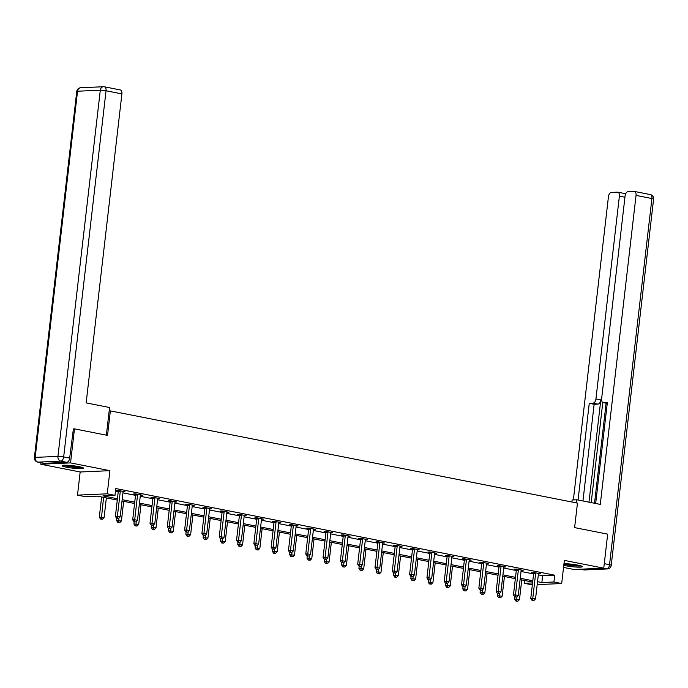 <?xml version="1.0" encoding="UTF-8"?>
<svg xmlns="http://www.w3.org/2000/svg" width="688" height="688" viewBox="0 0 688 688"><rect width="100%" height="100%" fill="white"/><g stroke="black" fill="none" stroke-linecap="round" stroke-linejoin="round"><path stroke-width="1.03" d="M66.581 467.229A10.759 1.221 -173.4 0 0 77.649 468.597A10.759 1.221 -173.4 0 0 83.54 468.193A10.759 1.221 -173.4 0 0 79.129 466.67A10.759 1.221 -173.4 0 0 68.06 465.312A10.759 1.221 -173.4 0 0 62.169 465.716A10.759 1.221 -173.4 0 0 66.581 467.229M563.782 565.355A10.759 1.221 -173.4 0 0 565.398 565.708A10.759 1.221 -173.4 0 0 576.467 567.075A10.759 1.221 -173.4 0 0 582.358 566.663A10.759 1.221 -173.4 0 0 577.946 565.149A10.759 1.221 -173.4 0 0 563.979 563.696M117.278 500.073L97.318 496.134L85.26 496.667L77.495 495.128L107.242 493.812L115.008 495.351L102.951 495.885L117.424 498.74M40.953 462.749L40.781 464.219L80.169 471.994L77.495 495.128M563.549 567.419L573.998 569.483L603.746 568.168L564.358 560.393L561.683 583.536L537.199 584.619M532.34 584.834L524.161 583.312L532.555 582.942M524.497 580.466L524.161 583.312M73.048 428.934L74.476 428.865L70.537 462.895L40.781 464.219M74.476 428.865L107.534 435.392L110.372 410.891L577.456 503.109L574.618 527.61L607.685 534.137L603.746 568.168M110.372 410.891L109.168 410.942M538.326 574.876L542.643 575.727L554.7 575.194L115.799 488.54L115.008 495.351M115.464 491.395L118.216 491.937M122.946 492.866L135.527 495.351M140.249 496.289L152.831 498.766M157.561 499.703L170.142 502.188M174.864 503.117L187.446 505.603M192.176 506.54L204.757 509.017M209.479 509.954L222.061 512.44M226.791 513.368L239.372 515.854M244.102 516.783L256.676 519.268M261.406 520.205L273.987 522.691M278.717 523.62L291.291 526.105M296.021 527.034L308.602 529.519M313.332 530.457L325.906 532.942M330.636 533.871L343.217 536.356M347.947 537.285L360.521 539.77M365.251 540.708L377.832 543.185M382.562 544.122L395.136 546.607M399.866 547.536L412.447 550.022M417.177 550.959L429.751 553.436M434.481 554.373L447.062 556.859M451.792 557.787L464.366 560.273M469.096 561.21L481.677 563.687M486.407 564.624L498.989 567.11M503.711 568.039L516.292 570.524M521.022 571.461L533.604 573.938M538.463 573.869L540.441 573.783L533.785 572.468L531.772 572.562L533.57 572.915M521.151 570.455L523.129 570.369L516.473 569.053L514.469 569.139L516.267 569.501M503.848 567.041L505.826 566.955L499.17 565.639L497.157 565.725L498.955 566.078M486.536 563.627L488.514 563.532L481.858 562.225L479.854 562.311L481.643 562.664M469.233 560.204L471.211 560.118L464.555 558.802L462.542 558.897L464.34 559.249M451.921 556.79L453.899 556.704L447.243 555.388L445.239 555.474L447.028 555.827M434.618 553.376L436.596 553.281L429.94 551.974L427.927 552.06L429.725 552.412M417.306 549.953L419.284 549.867L412.628 548.551L410.624 548.646L412.413 548.998M400.003 546.539L401.981 546.453L395.325 545.137L393.312 545.223L395.11 545.575M382.691 543.124L384.669 543.03L378.013 541.723L376.009 541.809L377.798 542.161M365.388 539.702L367.366 539.616L360.71 538.3L358.697 538.394L360.495 538.747M348.076 536.287L350.054 536.201L343.398 534.886L341.386 534.972L343.183 535.333M330.773 532.873L332.751 532.779L326.095 531.471L324.082 531.557L325.88 531.91M313.461 529.45L315.439 529.364L308.783 528.049L306.771 528.143L308.568 528.496M296.158 526.036L298.136 525.95L291.48 524.634L289.467 524.72L291.265 525.082M278.846 522.622L280.824 522.527L274.168 521.22L272.156 521.306L273.953 521.659M261.543 519.199L263.521 519.113L256.865 517.797L254.852 517.892L256.65 518.245M244.231 515.785L246.209 515.699L239.553 514.383L237.541 514.469L239.338 514.83M226.928 512.371L228.906 512.285L222.25 510.969L220.237 511.055L222.035 511.408M209.616 508.948L211.594 508.862L204.938 507.546L202.926 507.641L204.723 507.993M192.313 505.534L194.291 505.448L187.626 504.132L185.622 504.218L187.42 504.579M175.001 502.12L176.979 502.034L170.323 500.718L168.311 500.804L170.108 501.156M157.69 498.697L159.668 498.611L153.011 497.295L151.007 497.39L152.805 497.742M140.386 495.283L142.364 495.197L135.708 493.881L133.696 493.967L135.493 494.328M123.075 491.868L125.053 491.782L118.396 490.467L116.392 490.553L118.181 490.905M80.169 471.994L109.917 470.678L70.537 462.895M109.917 470.678L107.242 493.812M554.7 575.194L553.917 581.996L561.683 583.536M532.658 582.074L520.076 579.597M515.355 578.66L502.773 576.174M498.043 575.245L485.461 572.76M480.74 571.823L468.158 569.346M463.428 568.408L450.846 565.923M446.116 564.994L433.543 562.509M428.813 561.58L416.231 559.095M411.501 558.157L398.928 555.672M394.198 554.743L381.616 552.258M376.886 551.329L364.313 548.843M359.583 547.906L347.001 545.421M342.271 544.492L329.698 542.006M324.968 541.078L312.386 538.592M307.656 537.655L295.083 535.178M290.353 534.241L277.771 531.755M273.041 530.826L260.468 528.341M255.738 527.404L243.156 524.927M238.426 523.989L225.853 521.504M221.123 520.575L208.541 518.09M203.811 517.152L191.238 514.676M186.508 513.738L173.926 511.253M169.196 510.324L156.615 507.839M151.893 506.901L139.311 504.424M134.581 503.487L122 501.002M537.543 581.678L541.852 582.53L553.917 581.996M122.154 499.677L134.736 502.154M139.466 503.091L152.039 505.577M156.769 506.506L169.351 508.991M174.081 509.928L186.663 512.405M191.384 513.343L203.966 515.828M208.696 516.757L221.278 519.242M225.999 520.18L238.581 522.656M243.311 523.594L255.893 526.079M260.614 527.008L273.196 529.493M277.926 530.431L290.508 532.908M295.238 533.845L307.811 536.33M312.541 537.259L325.123 539.745M329.853 540.682L342.426 543.159M347.156 544.096L359.738 546.582M364.468 547.51L377.041 549.996M381.771 550.925L394.353 553.41M399.083 554.347L411.656 556.833M416.386 557.762L428.968 560.247M433.698 561.176L446.271 563.661M451.001 564.599L463.583 567.084M468.313 568.013L480.886 570.498M485.616 571.427L498.198 573.912M502.928 574.85L515.501 577.327M520.231 578.264L532.813 580.749M542.643 575.727L541.852 582.53M535.642 573.56L533.63 573.654L530.766 598.422L532.779 598.336L535.642 573.56A1.376 1.118 87.5 0 0 535.625 573.035L535.582 572.829M532.804 600.297L533.914 600.521L532.804 600.297L532.779 598.336L535.548 598.887L538.42 574.11A1.376 1.118 87.5 0 1 538.558 573.62L538.644 573.431M533.63 573.654A1.376 1.118 87.5 0 0 533.613 573.13L533.484 572.485M530.766 598.422L531.996 600.332M533.914 600.521L535.548 598.887M514.942 596.969L514.684 599.136L519.474 599.601L521.745 579.924M516.963 596.745L516.722 601.011L515.914 601.045L517.832 601.226L516.722 601.011M519.474 599.601L517.832 601.226M515.914 601.045L514.684 599.136M580.388 565.717A9.314 1.058 6.6 0 1 570.842 565.287A9.314 1.058 6.6 0 1 563.936 564.005M566.215 563.756A8.617 0.98 -173.4 0 0 570.997 564.538A8.617 0.98 -173.4 0 0 577.37 565.046M563.911 564.255A10.69 1.213 -173.4 0 0 570.705 565.433A10.69 1.213 -173.4 0 0 581.248 565.975M81.571 467.238A9.314 1.058 6.6 0 1 72.025 466.808A9.314 1.058 6.6 0 1 64.302 465.243M67.398 465.277A8.617 0.98 -173.4 0 0 72.18 466.06A8.617 0.98 -173.4 0 0 78.552 466.567M63.416 465.303A10.69 1.213 -173.4 0 0 71.887 466.954A10.69 1.213 -173.4 0 0 82.431 467.496M576.51 502.919L576.871 499.772L572.132 499.987L571.9 502.008M576.871 499.772L600.28 504.399L636.039 195.392A4.137 2.365 -78.8 0 0 634.422 191.445A4.137 2.365 -78.8 0 0 634.095 191.419L627.989 191.685A4.137 2.365 -78.8 0 0 625.1 195.882L601.63 398.705A4.137 2.365 -78.8 0 0 603.247 402.652A4.137 2.365 -78.8 0 0 603.574 402.678L607.246 403.409L603.247 402.652M595.67 503.487L607.349 402.514L603.574 402.678M624.945 197.232L619.389 196.132A4.137 2.365 -78.8 0 0 617.781 192.176A4.137 2.365 -78.8 0 0 617.454 192.158L611.34 192.425A4.137 2.365 -78.8 0 0 608.459 196.613L573.362 499.927M625.813 193.5L624.721 193.552M593.039 403.142A4.137 2.365 -78.8 0 0 595.928 398.954L600.805 399.917A4.137 2.365 101.2 0 1 597.924 404.114L593.039 403.142L589.263 403.314L578.075 500.013M619.389 196.132L595.928 398.954M594.527 503.255L606.102 403.22M600.805 399.917L588.98 502.163M602.783 402.471L591.198 502.601M624.558 193.56A4.137 2.365 101.2 0 1 624.885 193.586A4.137 2.365 101.2 0 1 625.598 193.956M597.924 404.114L594.14 404.277L582.96 500.976M594.14 404.277L589.263 403.314M106.365 435.169L109.564 407.52L86.155 402.893L121.905 93.895L106.047 90.764L63.674 456.935L69.669 458.113L73.384 428.916M44.032 463.316L66.779 462.31L60.793 461.123L38.038 462.13L44.032 463.316A4.137 2.365 101.2 0 1 43.697 463.291A4.137 2.365 101.2 0 1 43.387 463.187M119.97 89.922A4.137 2.365 101.2 0 1 120.297 89.939A4.137 2.365 101.2 0 1 121.905 93.895M69.669 458.113A4.137 2.365 101.2 0 1 66.779 462.31M518.339 570.146L516.327 570.232L513.463 595.008L515.467 594.922L518.339 570.146A1.376 1.118 87.5 0 0 518.313 569.621L518.27 569.406M515.493 596.883L516.602 597.098L515.493 596.883L515.467 594.922L518.245 595.464L521.108 570.696A1.376 1.118 87.5 0 1 521.246 570.197L521.341 570.017M516.327 570.232A1.376 1.118 87.5 0 0 516.301 569.707L516.181 569.071M513.463 595.008L514.693 596.917M516.602 597.098L518.245 595.464M501.027 566.731L499.015 566.817L496.151 591.594L498.164 591.499L501.027 566.731A1.376 1.118 87.5 0 0 501.01 566.207L500.967 565.992M498.189 593.46L499.299 593.684L498.189 593.46L498.164 591.499L500.933 592.05L503.805 567.273A1.376 1.118 87.5 0 1 503.943 566.783L504.029 566.594M499.015 566.817A1.376 1.118 87.5 0 0 498.998 566.293L498.869 565.648M496.151 591.594L497.381 593.503M499.299 593.684L500.933 592.05M497.63 593.546L497.381 595.722L502.163 596.178L504.442 576.51M499.66 593.323L499.411 597.597L498.611 597.631L500.52 597.812L499.411 597.597M502.163 596.178L500.52 597.812M498.611 597.631L497.381 595.722M480.319 590.132L480.069 592.308L484.859 592.764L487.13 573.087M482.348 589.908L482.107 594.174L481.299 594.208L483.217 594.398L482.107 594.174M484.859 592.764L483.217 594.398M481.299 594.208L480.069 592.308M483.724 563.309L481.712 563.403L478.848 588.171L480.852 588.085L483.724 563.309A1.376 1.118 87.5 0 0 483.698 562.784L483.655 562.578M480.878 590.046L481.987 590.27L480.878 590.046L480.852 588.085L483.63 588.636L486.493 563.859A1.376 1.118 87.5 0 1 486.631 563.369L486.726 563.18M481.712 563.403A1.376 1.118 87.5 0 0 481.686 562.879L481.557 562.234M478.848 588.171L480.078 590.08M481.987 590.27L483.63 588.636M466.412 559.894L464.4 559.98L461.536 584.757L463.549 584.671L466.412 559.894A1.376 1.118 87.5 0 0 466.395 559.37L466.352 559.155M463.574 586.632L464.684 586.847L463.574 586.632L463.549 584.671L466.318 585.213L469.19 560.445A1.376 1.118 87.5 0 1 469.328 559.946L469.414 559.765M464.4 559.98A1.376 1.118 87.5 0 0 464.383 559.456L464.254 558.819M461.536 584.757L462.766 586.666M464.684 586.847L466.318 585.213M449.109 556.48L447.097 556.566L444.233 581.343L446.237 581.248L449.109 556.48A1.376 1.118 87.5 0 0 449.083 555.956L449.04 555.741M446.263 583.209L447.372 583.433L446.263 583.209L446.237 581.248L449.015 581.799L451.878 557.022A1.376 1.118 87.5 0 1 452.016 556.532L452.111 556.343M447.097 556.566A1.376 1.118 87.5 0 0 447.071 556.042L446.942 555.397M444.233 581.343L445.463 583.252M447.372 583.433L449.015 581.799M463.015 586.718L462.766 588.885L467.548 589.349L469.827 569.673M465.045 586.494L464.796 590.76L463.996 590.794L465.905 590.975L464.796 590.76M467.548 589.349L465.905 590.975M463.996 590.794L462.766 588.885M445.704 583.295L445.454 585.471L450.236 585.927L452.515 566.258M447.733 583.071L447.492 587.346L446.684 587.38L448.602 587.561L447.492 587.346M450.236 585.927L448.602 587.561M446.684 587.38L445.454 585.471M428.4 579.881L428.151 582.057L432.933 582.512L435.212 562.836M430.421 579.657L430.181 583.923L429.381 583.957L431.29 584.146L430.181 583.923M432.933 582.512L431.29 584.146M429.381 583.957L428.151 582.057M431.797 553.057L429.785 553.152L426.921 577.929L428.934 577.834L431.797 553.057A1.376 1.118 87.5 0 0 431.78 552.533L431.737 552.326M428.959 579.795L430.069 580.018L428.959 579.795L428.934 577.834L431.703 578.384L434.575 553.608A1.376 1.118 87.5 0 1 434.713 553.118L434.799 552.928M429.785 553.152A1.376 1.118 87.5 0 0 429.768 552.627L429.639 551.982M426.921 577.929L428.151 579.829M430.069 580.018L431.703 578.384M411.089 576.467L410.839 578.634L415.621 579.098L417.9 559.421M413.118 576.243L412.877 580.509L412.069 580.543L413.987 580.724L412.877 580.509M415.621 579.098L413.987 580.724M412.069 580.543L410.839 578.634M414.494 549.643L412.482 549.729L409.609 574.506L411.622 574.42L414.494 549.643A1.376 1.118 87.5 0 0 414.468 549.119L414.425 548.904M411.648 576.381L412.757 576.596L411.648 576.381L411.622 574.42L414.4 574.97L417.263 550.194A1.376 1.118 87.5 0 1 417.401 549.703L417.496 549.514M412.482 549.729A1.376 1.118 87.5 0 0 412.456 549.213L412.327 548.568M409.609 574.506L410.848 576.415M412.757 576.596L414.4 574.97M393.785 573.044L393.536 575.22L398.318 575.675L400.597 556.007M395.806 572.82L395.566 577.094L394.766 577.129L396.675 577.309L395.566 577.094M398.318 575.675L396.675 577.309M394.766 577.129L393.536 575.22M397.182 546.229L395.17 546.315L392.306 571.092L394.319 571.006L397.182 546.229A1.376 1.118 87.5 0 0 397.165 545.704L397.122 545.489M394.344 572.966L395.454 573.181L394.344 572.966L394.319 571.006L397.088 571.547L399.96 546.771A1.376 1.118 87.5 0 1 400.098 546.281L400.184 546.1M395.17 546.315A1.376 1.118 87.5 0 0 395.153 545.79L395.024 545.145M392.306 571.092L393.536 573.001M395.454 573.181L397.088 571.547M376.474 569.63L376.224 571.805L381.006 572.261L383.285 552.584M378.503 569.406L378.262 573.672L377.454 573.706L379.372 573.895L378.262 573.672M381.006 572.261L379.372 573.895M377.454 573.706L376.224 571.805M379.871 542.806L377.867 542.901L374.994 567.677L377.007 567.583L379.871 542.806A1.376 1.118 87.5 0 0 379.853 542.29L379.81 542.075M377.033 569.544L378.142 569.767L377.033 569.544L377.007 567.583L379.785 568.133L382.648 543.357A1.376 1.118 87.5 0 1 382.786 542.866L382.872 542.677M377.867 542.901A1.376 1.118 87.5 0 0 377.841 542.376L377.712 541.731M374.994 567.677L376.233 569.578M378.142 569.767L379.785 568.133M359.17 566.215L358.921 568.383L363.703 568.847L365.982 549.17M361.191 565.992L360.951 570.257L360.151 570.292L362.06 570.472L360.951 570.257M363.703 568.847L362.06 570.472M360.151 570.292L358.921 568.383M362.567 539.392L360.555 539.478L357.691 564.255L359.704 564.169L362.567 539.392A1.376 1.118 87.5 0 0 362.542 538.867L362.507 538.652M359.721 566.129L360.83 566.344L359.721 566.129L359.704 564.169L362.473 564.719L365.337 539.942A1.376 1.118 87.5 0 1 365.483 539.452L365.569 539.263M360.555 539.478A1.376 1.118 87.5 0 0 360.538 538.962L360.409 538.317M357.691 564.255L358.921 566.164M360.83 566.344L362.473 564.719M341.859 562.793L341.609 564.968L346.391 565.424L348.67 545.756M343.888 562.569L343.647 566.843L342.839 566.878L344.757 567.058L343.647 566.843M346.391 565.424L344.757 567.058M342.839 566.878L341.609 564.968M345.256 535.978L343.252 536.064L340.379 560.84L342.392 560.754L345.256 535.978A1.376 1.118 87.5 0 0 345.238 535.453L345.195 535.238M342.418 562.715L343.527 562.93L342.418 562.715L342.392 560.754L345.17 561.296L348.033 536.528A1.376 1.118 87.5 0 1 348.171 536.029L348.257 535.849M343.252 536.064A1.376 1.118 87.5 0 0 343.226 535.539L343.097 534.894M340.379 560.84L341.609 562.75M343.527 562.93L345.17 561.296M324.555 559.378L324.306 561.554L329.088 562.01L331.358 542.333M326.576 559.155L326.336 563.42L325.536 563.455L327.445 563.644L326.336 563.42M329.088 562.01L327.445 563.644M325.536 563.455L324.306 561.554M327.952 532.564L325.94 532.65L323.076 557.426L325.089 557.332L327.952 532.564A1.376 1.118 87.5 0 0 327.927 532.039L327.884 531.824M325.106 559.292L326.215 559.516L325.106 559.292L325.089 557.332L327.858 557.882L330.722 533.105A1.376 1.118 87.5 0 1 330.868 532.615L330.954 532.426M325.94 532.65A1.376 1.118 87.5 0 0 325.923 532.125L325.794 531.48M323.076 557.426L324.306 559.327M326.215 559.516L327.858 557.882M307.244 555.964L306.994 558.131L311.776 558.596L314.055 538.919M309.273 555.741L309.032 560.006L308.224 560.041L310.142 560.221L309.032 560.006M311.776 558.596L310.142 560.221M308.224 560.041L306.994 558.131M310.641 529.141L308.637 529.235L305.764 554.003L307.777 553.917L310.641 529.141A1.376 1.118 87.5 0 0 310.623 528.616L310.58 528.41M307.803 555.878L308.912 556.093L307.803 555.878L307.777 553.917L310.555 554.468L313.418 529.691A1.376 1.118 87.5 0 1 313.556 529.201L313.642 529.012M308.637 529.235A1.376 1.118 87.5 0 0 308.611 528.711L308.482 528.066M305.764 554.003L306.994 555.913M308.912 556.093L310.555 554.468M289.94 552.541L289.691 554.717L294.473 555.173L296.743 535.505M291.961 552.318L291.721 556.592L290.921 556.626L292.83 556.807L291.721 556.592M294.473 555.173L292.83 556.807M290.921 556.626L289.691 554.717M293.337 525.727L291.325 525.813L288.461 550.589L290.474 550.503L293.337 525.727A1.376 1.118 87.5 0 0 293.312 525.202L293.269 524.987M290.491 552.464L291.6 552.679L290.491 552.464L290.474 550.503L293.243 551.045L296.107 526.277A1.376 1.118 87.5 0 1 296.253 525.778L296.339 525.598M291.325 525.813A1.376 1.118 87.5 0 0 291.308 525.288L291.179 524.652M288.461 550.589L289.691 552.498M291.6 552.679L293.243 551.045M272.629 549.127L272.379 551.303L277.161 551.759L279.44 532.082M274.658 548.904L274.417 553.169L273.609 553.212L275.527 553.393L274.417 553.169M277.161 551.759L275.527 553.393M273.609 553.212L272.379 551.303M276.026 522.312L274.022 522.398L271.149 547.175L273.162 547.08L276.026 522.312A1.376 1.118 87.5 0 0 276.008 521.788L275.965 521.573M273.188 549.041L274.297 549.265L273.188 549.041L273.162 547.08L275.94 547.631L278.803 522.854A1.376 1.118 87.5 0 1 278.941 522.364L279.027 522.175M274.022 522.398A1.376 1.118 87.5 0 0 273.996 521.874L273.867 521.229M271.149 547.175L272.379 549.076M274.297 549.265L275.94 547.631M255.325 545.713L255.067 547.88L259.858 548.345L262.128 528.668M257.346 545.489L257.106 549.755L256.306 549.789L258.215 549.979L257.106 549.755M259.858 548.345L258.215 549.979M256.306 549.789L255.067 547.88M258.722 518.89L256.71 518.984L253.846 543.752L255.859 543.666L258.722 518.89A1.376 1.118 87.5 0 0 258.697 518.365L258.654 518.159M255.876 545.627L256.985 545.842L255.876 545.627L255.859 543.666L258.628 544.217L261.492 519.44A1.376 1.118 87.5 0 1 261.638 518.95L261.724 518.761M256.71 518.984A1.376 1.118 87.5 0 0 256.693 518.46L256.564 517.815M253.846 543.752L255.076 545.661M256.985 545.842L258.628 544.217M238.014 542.29L237.764 544.466L242.546 544.922L244.825 525.254M240.043 542.067L239.794 546.341L238.994 546.375L240.912 546.556L239.794 546.341M242.546 544.922L240.912 546.556M238.994 546.375L237.764 544.466M241.411 515.475L239.407 515.561L236.534 540.338L238.547 540.252L241.411 515.475A1.376 1.118 87.5 0 0 241.393 514.951L241.35 514.736M238.573 542.213L239.682 542.428L238.573 542.213L238.547 540.252L241.325 540.794L244.188 516.026A1.376 1.118 87.5 0 1 244.326 515.527L244.412 515.346M239.407 515.561A1.376 1.118 87.5 0 0 239.381 515.037L239.252 514.4M236.534 540.338L237.764 542.247M239.682 542.428L241.325 540.794M220.71 538.876L220.452 541.052L225.243 541.508L227.513 521.831M222.731 538.652L222.491 542.918L221.682 542.961L223.6 543.142L222.491 542.918M225.243 541.508L223.6 543.142M221.682 542.961L220.452 541.052M224.107 512.061L222.095 512.147L219.231 536.924L221.235 536.829L224.107 512.061A1.376 1.118 87.5 0 0 224.082 511.537L224.039 511.322M221.261 538.79L222.37 539.014L221.261 538.79L221.235 536.829L224.013 537.38L226.877 512.603A1.376 1.118 87.5 0 1 227.014 512.113L227.109 511.924M222.095 512.147A1.376 1.118 87.5 0 0 222.078 511.623L221.949 510.978M219.231 536.924L220.461 538.824M222.37 539.014L224.013 537.38M203.399 535.462L203.149 537.629L207.931 538.093L210.21 518.417M205.428 535.238L205.179 539.504L204.379 539.538L206.288 539.727L205.179 539.504M207.931 538.093L206.288 539.727M204.379 539.538L203.149 537.629M206.796 508.638L204.792 508.733L201.919 533.501L203.932 533.415L206.796 508.638A1.376 1.118 87.5 0 0 206.778 508.114L206.735 507.907M203.958 535.376L205.067 535.591L203.958 535.376L203.932 533.415L206.701 533.965L209.573 509.189A1.376 1.118 87.5 0 1 209.711 508.699L209.797 508.509M204.792 508.733A1.376 1.118 87.5 0 0 204.766 508.208L204.637 507.563M201.919 533.501L203.149 535.41M205.067 535.591L206.701 533.965M186.095 532.048L185.837 534.215L190.628 534.671L192.898 515.002M188.116 531.815L187.876 536.09L187.067 536.124L188.985 536.305L187.876 536.09M190.628 534.671L188.985 536.305M187.067 536.124L185.837 534.215M189.492 505.224L187.48 505.31L184.616 530.087L186.62 530.001L189.492 505.224A1.376 1.118 87.5 0 0 189.467 504.7L189.424 504.485M186.646 531.962L187.755 532.177L186.646 531.962L186.62 530.001L189.398 530.543L192.262 505.775A1.376 1.118 87.5 0 1 192.399 505.276L192.494 505.095M187.48 505.31A1.376 1.118 87.5 0 0 187.463 504.786L187.334 504.149M184.616 530.087L185.846 531.996M187.755 532.177L189.398 530.543M168.784 528.625L168.534 530.801L173.316 531.256L175.595 511.588M170.813 528.401L170.564 532.667L169.764 532.71L171.673 532.89L170.564 532.667M173.316 531.256L171.673 532.89M169.764 532.71L168.534 530.801M172.181 501.81L170.168 501.896L167.304 526.673L169.317 526.578L172.181 501.81A1.376 1.118 87.5 0 0 172.163 501.285L172.12 501.07M169.343 528.539L170.452 528.762L169.343 528.539L169.317 526.578L172.086 527.128L174.958 502.352A1.376 1.118 87.5 0 1 175.096 501.862L175.182 501.672M170.168 501.896A1.376 1.118 87.5 0 0 170.151 501.371L170.022 500.726M167.304 526.673L168.534 528.573M170.452 528.762L172.086 527.128M151.48 525.211L151.222 527.386L156.013 527.842L158.283 508.165M153.501 524.987L153.261 529.253L152.452 529.287L154.37 529.476L153.261 529.253M156.013 527.842L154.37 529.476M152.452 529.287L151.222 527.386M154.877 498.387L152.865 498.482L150.001 523.25L152.005 523.164L154.877 498.387A1.376 1.118 87.5 0 0 154.852 497.863L154.809 497.656M152.031 525.125L153.14 525.348L152.031 525.125L152.005 523.164L154.783 523.714L157.647 498.938A1.376 1.118 87.5 0 1 157.784 498.447L157.879 498.258M152.865 498.482A1.376 1.118 87.5 0 0 152.839 497.957L152.719 497.312M150.001 523.25L151.231 525.159M153.14 525.348L154.783 523.714M134.169 521.796L133.919 523.964L138.701 524.428L140.98 504.751M136.198 521.564L135.949 525.838L135.149 525.873L137.058 526.053L135.949 525.838M138.701 524.428L137.058 526.053M135.149 525.873L133.919 523.964M137.566 494.973L135.553 495.059L132.689 519.836L134.702 519.75L137.566 494.973A1.376 1.118 87.5 0 0 137.548 494.448L137.505 494.233M134.728 521.71L135.837 521.925L134.728 521.71L134.702 519.75L137.471 520.291L140.343 495.523A1.376 1.118 87.5 0 1 140.481 495.025L140.567 494.844M135.553 495.059A1.376 1.118 87.5 0 0 135.536 494.534L135.407 493.898M132.689 519.836L133.919 521.745M135.837 521.925L137.471 520.291M116.865 518.374L116.607 520.549L121.398 521.005L123.668 501.337M118.886 518.15L118.646 522.416L117.837 522.459L119.755 522.639L118.646 522.416M121.398 521.005L119.755 522.639M117.837 522.459L116.607 520.549M120.262 491.559L118.25 491.645L115.386 516.421L117.39 516.327L120.262 491.559A1.376 1.118 87.5 0 0 120.237 491.034L120.194 490.819M117.416 518.288L118.525 518.511L117.416 518.288L117.39 516.327L120.168 516.877L123.032 492.101A1.376 1.118 87.5 0 1 123.169 491.61L123.264 491.421M118.25 491.645A1.376 1.118 87.5 0 0 118.224 491.12L118.104 490.475M115.386 516.421L116.616 518.331M118.525 518.511L120.168 516.877M101.635 496.985L99.304 517.135L104.086 517.591L106.365 497.914M103.587 497.372L101.334 519.001L100.534 519.036L102.443 519.225L101.334 519.001M104.086 517.591L102.443 519.225M100.534 519.036L99.304 517.135M535.625 573.035L533.613 573.13M580.371 569.2L583.897 569.896L606.653 568.89L603.127 568.193M604.27 563.661L609.534 564.702L651.906 198.531L636.039 195.392M649.962 194.549A4.137 2.365 101.2 0 1 650.289 194.575A4.137 2.365 101.2 0 1 651.906 198.531A4.137 0.473 -173.4 0 1 653.6 199.107A4.137 4.137 0 0 0 650.289 194.575L634.422 191.445M609.534 564.702A4.137 2.365 101.2 0 1 606.653 568.89A4.137 3.363 -92.5 0 0 607.306 568.942A4.137 4.137 0 0 0 611.236 565.278A4.137 0.473 -173.4 0 0 609.534 564.702M580.208 569.208L583.57 569.87A4.137 4.137 0 0 0 584.551 569.948A4.137 3.363 87.5 0 1 583.897 569.896A4.137 2.365 101.2 0 1 583.57 569.87A4.137 2.365 101.2 0 1 583.252 569.767M80.694 87.746A4.137 4.137 0 0 0 76.764 91.401A4.137 0.473 -173.4 0 1 77.546 91.22L35.183 457.391L57.938 456.385L100.302 90.214L77.546 91.22A4.137 3.363 -92.5 0 1 80.694 87.746L103.449 86.74A4.137 3.363 87.5 0 0 100.302 90.214A4.137 0.473 -173.4 0 1 106.047 90.764A4.137 2.365 -78.8 0 0 104.43 86.808A4.137 2.365 -78.8 0 0 104.103 86.783A4.137 3.363 87.5 0 0 103.449 86.74A4.137 4.137 0 0 1 104.43 86.808L120.297 89.939M37.711 462.104A4.137 2.365 -78.8 0 0 38.038 462.13A4.137 3.363 87.5 0 1 35.183 457.391A4.137 0.473 -173.4 0 0 34.4 457.572A4.137 4.137 0 0 0 37.711 462.104L43.697 463.291M63.674 456.935A4.137 0.473 -173.4 0 0 57.938 456.385A4.137 3.363 -92.5 0 0 60.793 461.123A4.137 2.365 -78.8 0 0 63.674 456.935M518.313 569.621L516.301 569.707M501.01 566.207L498.998 566.293M483.698 562.784L481.686 562.879M466.395 559.37L464.383 559.456M449.083 555.956L447.071 556.042M431.78 552.533L429.768 552.627M414.468 549.119L412.456 549.213M397.165 545.704L395.153 545.79M379.853 542.29L377.841 542.376M362.542 538.867L360.538 538.962M345.238 535.453L343.226 535.539M327.927 532.039L325.923 532.125M310.623 528.616L308.611 528.711M293.312 525.202L291.308 525.288M276.008 521.788L273.996 521.874M258.697 518.365L256.693 518.46M241.393 514.951L239.381 515.037M224.082 511.537L222.078 511.623M206.778 508.114L204.766 508.208M189.467 504.7L187.463 504.786M172.163 501.285L170.151 501.371M154.852 497.863L152.839 497.957M137.548 494.448L135.536 494.534M120.237 491.034L118.224 491.12M653.6 199.107L611.236 565.278M607.306 568.942L584.551 569.948M617.781 192.176L624.885 193.586M76.764 91.401L34.4 457.572"/></g></svg>
